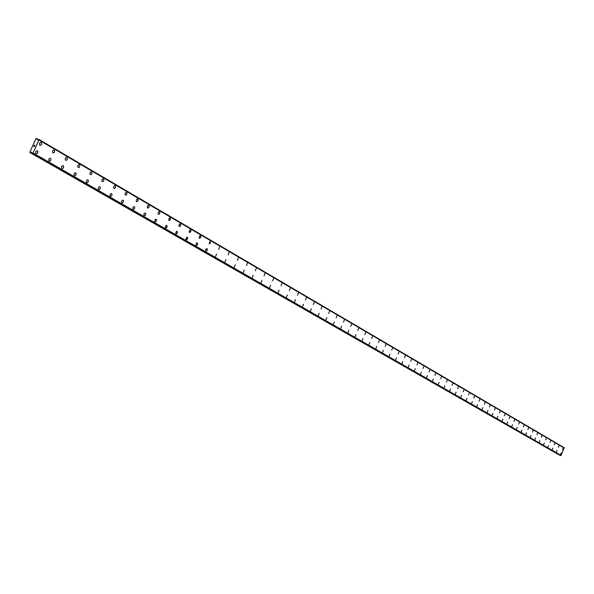 <?xml version="1.0" encoding="UTF-8"?>
<svg xmlns="http://www.w3.org/2000/svg" width="594" height="594" viewBox="0 0 594 594"><rect width="100%" height="100%" fill="white"/><g stroke="black" fill="none" stroke-linecap="round" stroke-linejoin="round"><path stroke-width="0.89" d="M561.233 452.821L560.602 454.462M557.083 450.43L556.444 452.079M552.88 448.002L552.212 449.651M548.618 445.552L547.98 447.223M544.304 443.065L543.636 444.728M539.939 440.548L539.293 442.24M535.513 437.993L534.838 439.686M531.036 435.409L530.345 437.11M526.499 432.796L525.809 434.504M521.896 430.145L521.205 431.868M517.233 427.457L516.535 429.187M512.511 424.732L511.813 426.477M507.729 421.97L507.024 423.73M502.88 419.178L502.168 420.946M497.958 416.342L497.245 418.124M492.975 413.469L492.255 415.265M487.926 410.558L487.199 412.362M482.803 407.603L482.076 409.422M477.606 404.611L476.871 406.437M472.341 401.574L471.599 403.415M466.995 398.492L466.253 400.349M461.583 395.366L460.833 397.238M456.081 392.196L455.331 394.082M450.504 388.981L449.747 390.882M444.847 385.721L444.089 387.637M439.107 382.41L438.342 384.34M433.286 379.054L432.506 380.992M427.368 375.646L426.589 377.598M421.369 372.186L420.582 374.153M415.273 368.674L414.486 370.656M409.088 365.102L408.293 367.107M402.806 361.486L402.012 363.506M396.428 357.811L395.626 359.838M389.954 354.076L389.144 356.125M383.375 350.282L382.558 352.346M376.693 346.428L375.868 348.507M369.899 342.508L369.074 344.609M362.993 338.535L362.169 340.652M355.984 334.489L355.145 336.627M348.856 330.383L348.017 332.536M341.609 326.203L340.763 328.371M334.244 321.955L333.39 324.146M326.752 317.634L325.891 319.847M319.134 313.246L318.273 315.473M311.39 308.776L310.521 311.026M303.504 304.239L302.628 306.504M295.485 299.614L294.602 301.901M287.325 294.914L286.442 297.215M279.024 290.124L278.133 292.448M270.567 285.254L269.676 287.6M261.969 280.294L261.063 282.662M253.207 275.237L252.302 277.636M244.283 270.099L243.369 272.512M235.194 264.857L234.274 267.3M225.935 259.526L225.015 261.991M216.506 254.084L215.577 256.578M206.89 248.544L207.41 249.324L207.172 250.378L206.296 251.121L205.643 250.579L205.843 249.287L206.712 248.544L207.38 249.086L207.291 250.126L205.962 251.062M197.097 242.901L197.505 244.498L196.703 245.448L195.909 245.159L196.532 243.057L197.267 242.961L197.631 243.948L197.082 245.188L196.161 245.441M187.103 237.14L187.622 237.704L187.422 239.018L186.531 239.776L185.833 239.219L186.724 237.192L187.541 237.496L187.541 238.758L186.174 239.709M176.923 231.274L177.495 232.083L177.257 233.167L176.351 233.932L175.638 233.368L176.537 231.326L177.376 231.63L177.376 232.907L175.987 233.865M166.535 225.289L167.122 226.106L166.743 227.443L165.978 227.977L165.243 227.405L166.142 225.341L167.003 225.653L167.011 226.938L165.592 227.903M155.94 219.186L156.504 219.765L156.437 220.849L155.598 221.844L154.722 221.532L155.338 219.357L156.304 219.379L156.519 220.567L155.806 221.733L154.997 221.829M145.129 212.956L145.76 213.795L145.382 215.154L144.401 215.704L143.822 215.11L144 213.751L144.936 212.956L145.634 213.328L145.649 214.642L145.01 215.525L144.186 215.629M134.103 206.601L134.704 207.202L134.645 208.301L133.791 209.318L132.997 209.177L132.759 207.967L133.479 206.779L134.489 206.801L134.727 208.019L134.006 209.199L133.153 209.303M122.839 200.111L123.47 200.72L123.411 201.834L122.557 202.858L121.733 202.717L121.488 201.492L122.216 200.297L123.092 200.193L123.53 201.255L122.965 202.569L121.896 202.844M111.345 193.488L112.051 194.364L111.679 195.76L110.655 196.332L110.009 195.716L110.18 194.327L111.137 193.496L111.91 193.889L111.947 195.233L111.301 196.146L110.402 196.25M99.614 186.731L100.282 187.355L100.126 188.766L99.153 189.605L98.27 188.981L98.426 187.578L99.398 186.739L100.193 187.132L100.245 188.484L99.592 189.412L98.671 189.523M87.622 179.826L88.328 180.465L88.172 181.883L87.184 182.729L86.279 182.106L86.427 180.687L87.407 179.834L88.224 180.234L88.291 181.601L87.63 182.536L86.687 182.648M75.379 172.772L76.106 173.418L76.077 174.562L75.193 175.638L74.272 175.49L73.983 174.228L74.71 172.98L75.869 173.002L76.151 174.265L75.416 175.512L74.443 175.624M62.867 165.563L63.625 166.223L63.484 167.664L62.481 168.54L61.509 167.894L61.642 166.454L62.637 165.578L63.521 165.993L63.603 167.374L62.942 168.332L61.932 168.451M50.074 158.197L50.861 158.865L50.735 160.321L49.725 161.204L48.715 160.558L48.842 159.11L49.844 158.212L50.757 158.635L50.854 160.031L50.186 160.996L49.154 161.123M36.999 150.668L37.823 151.344L37.816 152.517L36.925 153.631L35.9 153.482L35.573 152.19L36.308 150.906L37.563 150.921L37.89 152.213L37.155 153.497L36.086 153.623M563.238 448.084L562.585 449.71M559.103 445.663L558.442 447.297M554.907 443.206L554.247 444.854M550.668 440.726L549.999 442.382M546.369 438.209L545.693 439.879M542.018 435.662L541.334 437.34M537.607 433.078L536.954 434.786M533.137 430.464L532.454 432.165M528.615 427.814L527.925 429.529M524.027 425.133L523.373 426.871M519.386 422.408L518.688 424.146M514.679 419.654L513.973 421.406M509.904 416.862L509.199 418.621M505.071 414.033L504.358 415.8M500.17 411.167L499.457 412.949M495.203 408.256L494.483 410.053M490.169 405.308L489.449 407.113M485.06 402.316L484.333 404.135M479.885 399.287L479.15 401.121M474.636 396.213L473.901 398.062M469.312 393.094L468.569 394.958M463.907 389.931L463.164 391.81M458.434 386.731L457.684 388.617M452.873 383.472L452.116 385.372M447.237 380.175L446.473 382.091M441.513 376.826L440.748 378.749M435.706 373.426L434.934 375.363M429.811 369.973L429.039 371.933M423.834 366.476L423.054 368.443M417.76 362.919L416.973 364.902M411.597 359.311L410.803 361.308M405.331 355.643L404.536 357.662M398.975 351.923L398.18 353.957M392.523 348.143L391.713 350.193M385.966 344.305L385.15 346.369M379.299 340.407L378.482 342.486M372.535 336.442L371.71 338.543M365.652 332.417L364.827 334.533M358.665 328.326L357.833 330.457M351.559 324.168L350.727 326.321M344.342 319.936L343.495 322.111M336.998 315.644L336.145 317.827M329.529 311.271L328.682 313.476M321.941 306.823L321.079 309.058M314.219 302.309L313.35 304.551M306.363 297.713L305.494 299.977M298.374 293.028L297.497 295.322M290.243 288.268L289.36 290.577M281.964 283.427L281.081 285.759M273.537 278.497L272.653 280.851M264.961 273.478L264.07 275.854M256.237 268.369L255.338 270.76M247.342 263.164L246.577 265.637M238.283 257.863L237.377 260.306M229.061 252.465L228.148 254.93M219.661 246.963L218.748 249.45M210.076 241.357L210.484 242.931L209.162 243.867L210.083 241.357L209.162 243.867M200.312 235.64L200.824 236.197L200.624 237.496L199.747 238.246L199.064 237.697L199.94 235.692L200.75 235.989L200.742 237.236L199.391 238.179M190.362 229.819L190.926 230.621L190.689 231.69L189.805 232.447L189.1 231.89L189.983 229.871L190.808 230.168L190.808 231.43L189.441 232.38M180.212 223.879L180.791 224.688L180.413 226.01L179.477 226.537L178.943 225.972L179.136 224.651L180.027 223.879L180.673 224.235L180.68 225.505L179.284 226.47M169.862 217.82L170.419 218.399L170.344 219.468L169.528 220.456L168.666 220.151L169.275 217.991L170.218 218.013L170.426 219.193L169.728 220.344L168.934 220.441M159.303 211.642L159.875 212.229L159.697 213.573L158.784 214.36L158.019 213.781L158.197 212.437L159.11 211.642L159.793 212.013L159.816 213.305L159.185 214.189L158.375 214.286M148.53 205.338L149.124 205.932L149.064 207.024L148.233 208.026L147.446 207.893L147.223 206.697L147.928 205.524L148.767 205.42L149.183 206.46L148.626 207.744L147.602 208.011M137.541 198.908L138.157 199.51L138.098 200.609L137.259 201.626L136.449 201.485L136.212 200.282L136.924 199.094L137.786 198.99L138.216 200.037L137.66 201.344L136.605 201.611M126.322 192.345L127.005 193.213L126.641 194.587L125.638 195.159L125.007 194.55L125.178 193.176L126.114 192.352L126.871 192.738L126.908 194.067L126.27 194.973L125.386 195.077M114.865 185.647L115.526 186.271L115.481 187.385L114.627 188.424L113.773 188.276L113.521 187.051L114.234 185.84L115.139 185.736L115.592 186.806L115.043 188.127L113.937 188.409M103.17 178.801L103.853 179.433L103.816 180.561L102.955 181.608L102.079 181.467L101.812 180.227L102.524 179.009L103.46 178.898L103.928 179.975L103.371 181.311L102.242 181.593M91.224 171.815L91.936 172.46L91.907 173.589L91.038 174.651L90.132 174.51L89.857 173.262L90.57 172.03L91.706 172.045L91.981 173.3L91.261 174.525L90.303 174.643M79.017 164.679L79.759 165.332L79.737 166.469L78.868 167.545L77.933 167.404L77.643 166.142L78.363 164.902L79.351 164.783L79.841 165.882L79.292 167.241L78.104 167.538M66.55 157.388L67.322 158.049L67.308 159.199L66.431 160.283L65.466 160.142L65.162 158.873L65.882 157.618L67.077 157.633L67.382 158.902L66.654 160.157L65.637 160.276M53.802 149.933L54.678 150.876L54.336 152.316L53.267 152.962L52.472 152.302L52.591 150.854L53.579 149.955L54.507 150.379L54.603 151.767L53.95 152.732L52.903 152.858M40.771 142.315L41.617 142.998L41.617 144.164L40.741 145.278L39.701 145.136L39.375 143.852L40.088 142.567L41.179 142.434L41.714 143.562L41.172 144.951L39.887 145.278M34.927 145.471L34.734 145.894L34.927 145.471M34.385 145.278L34.192 145.701L34.37 145.211L34.987 145.426L34.734 145.886M34.994 145.426L34.37 145.211L34.155 145.686M34.504 146.191L34.229 146.644M34.014 146.094L33.806 146.54L34.014 146.094M33.806 146.54L34.021 145.961L34.214 146.532M34.021 145.961L33.769 146.525M30.331 152.651L31.571 152.079L32.098 153.282L33.034 152.985L38.944 140.013L38.729 139.3L37.266 139.805L36.746 138.61L35.922 138.536L29.759 152.45L559.593 454.967M560.58 455.539L32.098 153.282L560.58 455.539L561.189 455.42L564.107 447.646L38.736 139.308L564.107 447.646M29.759 152.45L559.355 455.041M33.034 152.985L561.189 455.42M38.944 140.013L564.3 448.084M30.457 152.636L559.437 455.041M31.319 152.116L31.846 152.42M32.314 153.363L560.729 455.598M32.44 153.304L560.81 455.568M32.848 153.081L561.07 455.464M32.908 153.066L561.107 455.457M38.907 139.872L564.27 448.002M38.877 139.828L564.248 447.965M38.759 139.412L564.137 447.713M37.021 139.59L37.4 139.813M36.806 138.692L38.135 139.471M38.187 139.449L36.746 138.61L38.179 139.456"/></g></svg>
